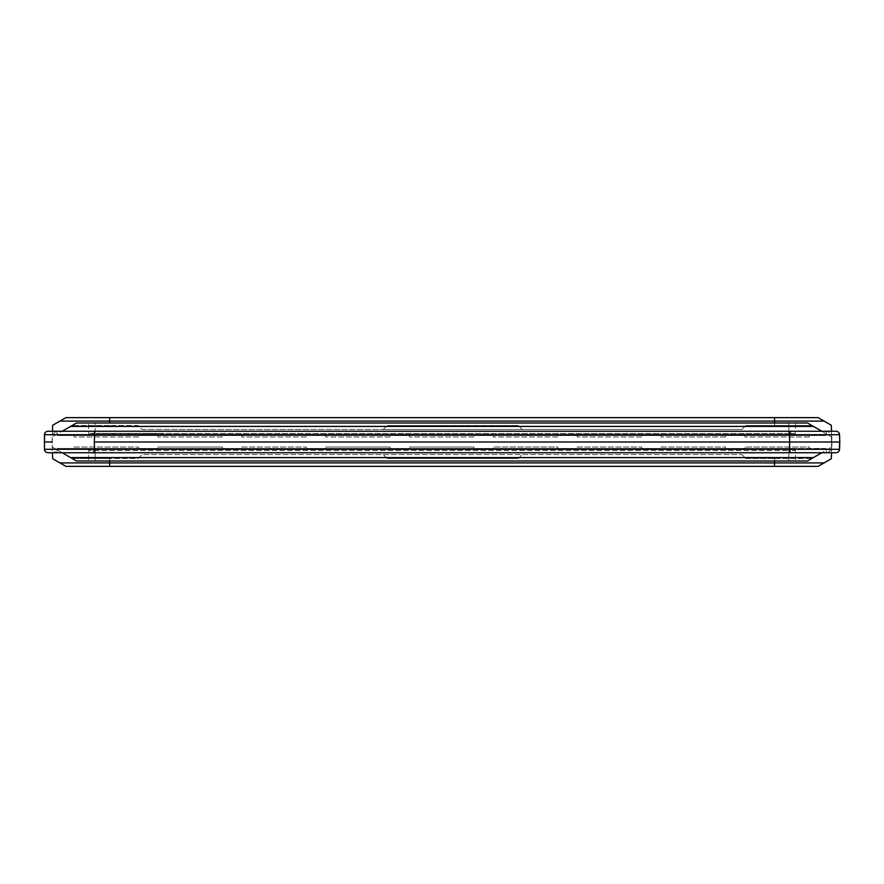 <?xml version="1.0" encoding="UTF-8"?>
<svg xmlns="http://www.w3.org/2000/svg" width="884" height="884" viewBox="0 0 884 884"><rect width="100%" height="100%" fill="white"/><g stroke="black" fill="none" stroke-linecap="round" stroke-linejoin="round"><path stroke-width="0.66" stroke-dasharray="4.42 3.31" d="M65.913 466.365L52.664 458.719L52.079 442L52.664 425.281L65.913 417.635L818.087 417.635L831.336 425.281L831.546 452.752M52.454 431.248L52.255 436.983L62.189 431.248L56.333 431.248L52.278 434.663L52.278 449.337L56.333 452.752L62.189 452.752L52.255 447.017L52.255 436.983L76.466 423.005L109.627 423.005L109.627 425.513L72.123 425.513L109.627 425.513L109.627 423.005L807.534 423.005L811.877 425.513L745.864 425.513L741.919 429.458L522.267 429.458L741.919 429.458L745.864 425.513L811.877 425.513L831.745 436.983L831.546 431.248M774.439 458.487L745.864 458.487L741.919 454.542L745.864 458.487L811.877 458.487L807.534 460.995L774.428 460.995L774.439 458.487L811.877 458.487L831.745 447.017L821.811 452.752L835.966 452.752A3.58 3.58 0 0 0 839.546 449.293L839.546 434.707A3.58 3.58 0 0 0 835.966 431.248L821.811 431.248L831.745 436.983L831.336 458.719L818.087 466.365M827.667 452.752L831.722 449.337L831.988 442L831.722 434.663L827.667 431.248M774.428 460.995L76.466 460.995L72.123 458.487L109.627 458.487L109.627 460.995L109.627 458.487L138.136 458.487L142.081 454.542L741.919 454.542L142.081 454.542L138.136 458.487L72.123 458.487L52.255 447.017L52.454 452.752M790.263 448.453L826.186 448.453L826.562 452.752L790.263 452.752L826.562 452.752L826.186 448.453L93.14 448.453L790.263 448.453L790.263 452.752L56.841 452.752L57.217 448.453L93.14 448.453L57.217 448.453L56.841 452.752L790.263 452.752L790.263 448.453M744.858 448.453L809.357 448.453L744.858 448.453L744.858 447.017L809.357 447.017L809.357 448.453L809.357 447.017L744.858 447.017L744.858 448.453M661.011 448.453L725.51 448.453L661.011 448.453L661.011 447.017L725.51 447.017L661.011 447.017L661.011 448.453M577.164 448.453L641.662 448.453L577.164 448.453L577.164 447.017L641.662 447.017L577.164 447.017L577.164 448.453M493.316 448.453L557.815 448.453L493.316 448.453L493.316 447.017L557.815 447.017L557.815 448.453L557.815 447.017L493.316 447.017L493.316 448.453M409.469 448.453L473.968 448.453L409.469 448.453L409.469 447.017L409.469 448.453M325.621 448.453L390.12 448.453L325.621 448.453L325.621 447.017L325.621 448.453M241.774 448.453L306.273 448.453L241.774 448.453L241.774 447.017L306.273 447.017L241.774 447.017L241.774 448.453M157.927 448.453L222.425 448.453L157.927 448.453L157.927 447.017L157.927 448.453M74.068 448.453L138.567 448.453L74.068 448.453L74.068 447.017L138.567 447.017L74.068 447.017L74.068 448.453M52.278 449.337L44.929 449.337A3.58 3.105 -90 0 0 48.034 452.752L56.333 452.752M44.454 449.293L44.929 434.663L44.454 449.293A3.58 3.58 0 0 0 48.034 452.752A3.58 3.58 0 0 1 44.454 449.293L44.454 449.238M52.278 434.663L44.929 434.663A3.58 3.105 90 0 1 48.034 431.248A3.58 3.58 0 0 0 44.454 434.707L44.454 434.762M839.546 434.762L839.071 449.337L831.722 449.337M835.966 431.248A3.58 3.105 -90 0 1 839.071 434.663L831.722 434.663M839.546 449.293A3.58 3.58 0 0 1 835.966 452.752A3.58 3.105 90 0 0 839.071 449.337L839.546 449.238M790.484 435.547L92.919 435.547L826.186 435.547L826.562 431.248L92.533 431.248L826.562 431.248L826.186 435.547L790.484 435.547L790.86 431.248L790.484 435.547M774.583 423.005L774.583 425.513M62.189 431.248L821.811 431.248M56.333 431.248L48.034 431.248M56.841 431.248L92.533 431.248L56.841 431.248L57.217 435.547L56.841 431.248M95.14 460.995L795.622 460.995L95.14 460.995L95.14 450.52L88.743 450.52L788.859 450.52L95.14 450.52L95.14 448.453L793.103 448.453L90.897 448.453L95.14 448.453L95.14 460.995M788.859 423.005L795.622 423.005L795.257 433.48L788.859 433.48L795.257 433.48L793.103 435.547L90.897 435.547L95.14 435.547L95.14 433.48L788.859 433.48L788.859 423.005L88.378 423.005L788.859 423.005L788.859 435.547L793.103 435.547M774.583 458.487L774.583 460.995M142.081 429.458L383.236 429.458L142.081 429.458L138.136 425.513L109.627 425.513L138.136 425.513L142.081 429.458M94.334 442L789.666 442M774.439 425.513L774.428 423.005M522.267 429.458L383.236 429.458L522.267 429.458L518.322 425.513L387.181 425.513L518.322 425.513L522.267 429.458M62.189 452.752L821.811 452.752M387.181 458.487L518.322 458.487L387.181 458.487L383.236 454.542L387.181 458.487M383.236 429.458L387.181 425.513L383.236 429.458M518.322 458.487L522.267 454.542L518.322 458.487M105.671 435.547L105.671 433.403L105.671 435.547L98.069 435.547L98.069 433.403L105.671 433.403L105.671 435.547L98.069 435.547L98.069 433.403L162.833 433.403L162.833 435.547L144.169 435.547L144.169 433.403L105.671 433.403L162.833 433.403L162.833 435.547L96.964 435.547L112.986 435.547L112.986 433.403L103.483 433.403L103.483 435.547L151.661 435.547L151.661 433.403L103.483 433.403L103.483 435.547L113.693 435.547L113.693 433.403L162.833 433.403L162.833 435.547L146.114 435.547L146.114 433.403L162.833 433.403L162.833 435.547L105.671 435.547L157.683 435.547L144.169 435.547L144.169 433.403L143.341 433.403L143.341 435.547L144.169 435.547L143.341 435.547L143.341 433.403L108.743 433.403L151.661 433.403L108.743 433.403L108.743 435.547L151.661 435.547L108.743 435.547L151.661 435.547L151.661 433.403M148.291 433.403L162.833 433.403L162.833 435.547L119.926 435.547L128.423 435.547L128.423 433.403L159.452 433.403L96.964 433.403L96.964 435.547L160.733 435.547L111.55 435.547L111.55 433.403L96.964 433.403L96.964 435.547L96.964 433.403L160.733 433.403L103.66 433.403L148.291 433.403L148.291 435.547L103.66 435.547L111.55 435.547L111.55 433.403L160.733 433.403L148.291 433.403L148.291 435.547M155.573 433.403L161.728 433.403L161.728 435.547L155.573 435.547L155.573 433.403L98.069 433.403L156.28 433.403L156.313 435.547L132.998 435.547L132.998 433.403L146.114 433.403L144.7 433.403L144.7 435.547L135.451 435.547L135.55 433.403L128.589 433.403L128.589 435.547L135.55 435.547L135.55 433.403L156.313 433.403L126.92 433.403L156.28 433.403L156.28 435.547L126.92 435.547L151.661 435.547M132.998 435.547L96.931 435.547L96.931 433.403L115.097 433.403L115.097 435.547L116.147 435.547L116.147 433.403L102.798 433.403L132.998 433.403M116.147 433.403L103.483 433.403L103.483 435.547L129.484 435.547L129.484 433.403L116.147 433.403M155.573 435.547L98.069 435.547L113.506 435.547L113.506 433.403L149.849 433.403L113.506 433.403L113.506 435.547L113.506 433.403L113.506 435.547L120.776 435.547L120.776 433.403L120.776 435.547L149.849 435.547L120.776 435.547L120.776 433.403L162.568 433.403L162.568 435.547L162.568 433.403L120.776 433.403L120.776 435.547L162.568 435.547L98.069 435.547L161.728 435.547L161.728 433.403L154.114 433.403L154.114 435.547L154.114 433.403L98.069 433.403L98.069 435.547L98.069 433.403L98.069 435.547L156.28 435.547L98.069 435.547L98.069 433.403L105.671 433.403M98.069 433.403L113.506 433.403L98.069 433.403L98.069 435.547M113.693 435.547L159.452 435.547L113.693 435.547M138.567 448.453L138.567 447.017L138.567 448.453M306.273 448.453L306.273 447.017L306.273 448.453M390.12 448.453L390.12 447.017L325.621 447.017L390.12 447.017L390.12 448.453M641.662 447.017L641.662 448.453L641.662 447.017M473.968 448.453L473.968 447.017L409.469 447.017L473.968 447.017L473.968 448.453M222.425 448.453L222.425 447.017L157.927 447.017L222.425 447.017L222.425 448.453M725.51 448.453L725.51 447.017L725.51 448.453M138.567 436.983L74.068 436.983L138.567 436.983L138.567 435.547L74.068 435.547L138.567 435.547L138.567 436.983M74.068 436.983L74.068 435.547L74.068 436.983M222.425 436.983L157.927 436.983L222.425 436.983L222.425 435.547L157.927 435.547L222.425 435.547L222.425 436.983M157.927 436.983L157.927 435.547L157.927 436.983M306.273 436.983L241.774 436.983L306.273 436.983L306.273 435.547L241.774 435.547L306.273 435.547L306.273 436.983M241.774 436.983L241.774 435.547L241.774 436.983M390.12 436.983L325.621 436.983L390.12 436.983L390.12 435.547L325.621 435.547L390.12 435.547L390.12 436.983M325.621 436.983L325.621 435.547L325.621 436.983M473.968 436.983L409.469 436.983L473.968 436.983L473.968 435.547L409.469 435.547L473.968 435.547L473.968 436.983M409.469 436.983L409.469 435.547L409.469 436.983M557.815 436.983L493.316 436.983L557.815 436.983L557.815 435.547L493.316 435.547L557.815 435.547L557.815 436.983M493.316 436.983L493.316 435.547L493.316 436.983M641.662 436.983L577.164 436.983L641.662 436.983L641.662 435.547L577.164 435.547L641.662 435.547L641.662 436.983M577.164 436.983L577.164 435.547L577.164 436.983M725.51 436.983L661.011 436.983L725.51 436.983L725.51 435.547L661.011 435.547L661.011 436.983L661.011 435.547L725.51 435.547L725.51 436.983M809.357 436.983L744.858 436.983L809.357 436.983L809.357 435.547L744.858 435.547L744.858 436.983L744.858 435.547L809.357 435.547L809.357 436.983M149.849 435.547L149.849 433.403M788.859 435.547L95.14 435.547L95.14 423.005L95.14 433.48L788.859 433.48L788.859 435.547M92.919 435.547L57.217 435.547L92.919 435.547L92.533 431.248L92.919 435.547M93.14 448.453L93.14 452.752L93.14 448.453M108.743 433.403L108.743 435.547M152.269 433.403L152.269 435.547M788.859 460.995L788.859 450.52L795.257 450.52L788.859 450.52L788.859 448.453L788.859 460.995M95.14 433.48L88.743 433.48L95.14 433.48M90.897 448.453L88.743 450.52L88.378 460.995M156.28 433.403L156.28 435.547M126.92 433.403L126.92 435.547M119.926 433.403L119.926 435.547M90.897 435.547L88.743 433.48L88.378 423.005M793.103 448.453L795.257 450.52L795.622 460.995"/><path stroke-width="1.33" d="M109.627 460.995L109.738 466.365L65.913 466.365L818.087 466.365L65.913 466.365L52.664 458.719L52.454 452.752M52.454 431.248L52.664 425.281L65.913 417.635L818.087 417.635L824.076 421.093L774.583 421.093L774.583 423.005M831.546 431.248L831.336 425.281L824.076 421.093M48.034 452.752A3.58 3.58 0 0 1 44.454 449.293L789.412 449.293L789.666 442L839.8 442L839.546 449.293A3.58 3.58 0 0 1 835.966 452.752L48.034 452.752A3.58 3.58 0 0 1 44.454 449.293L44.454 434.707A3.58 3.58 0 0 1 48.034 431.248L835.966 431.248A3.58 3.58 0 0 1 839.546 434.707L839.8 442L831.988 442M774.472 466.365L774.583 462.907L824.076 462.907L818.087 466.365M774.472 417.635L774.583 421.093L109.627 421.093L109.627 423.005M109.738 417.635L109.627 421.093L59.924 421.093M52.012 442L44.675 442M831.921 442L94.334 442L94.588 452.752M795.622 423.005L788.859 423.005M774.583 460.995L774.583 462.907L59.924 462.907M831.546 452.752L831.336 458.719L824.076 462.907M52.079 442L44.2 442M76.466 423.005L807.534 423.005L813.424 426.408L70.576 426.408L76.466 423.005M62.189 431.248L70.576 426.408M821.811 452.752L807.534 460.995L76.466 460.995L62.189 452.752M821.811 431.248L813.424 426.408M835.966 431.248A3.58 3.58 0 0 1 839.546 434.707L44.454 434.707A3.58 3.58 0 0 1 48.034 431.248M789.412 452.752L789.412 449.293L839.546 449.293A3.58 3.58 0 0 1 835.966 452.752M789.666 442L789.412 431.248M94.588 431.248L94.334 442M70.576 457.592L813.424 457.592"/></g></svg>
